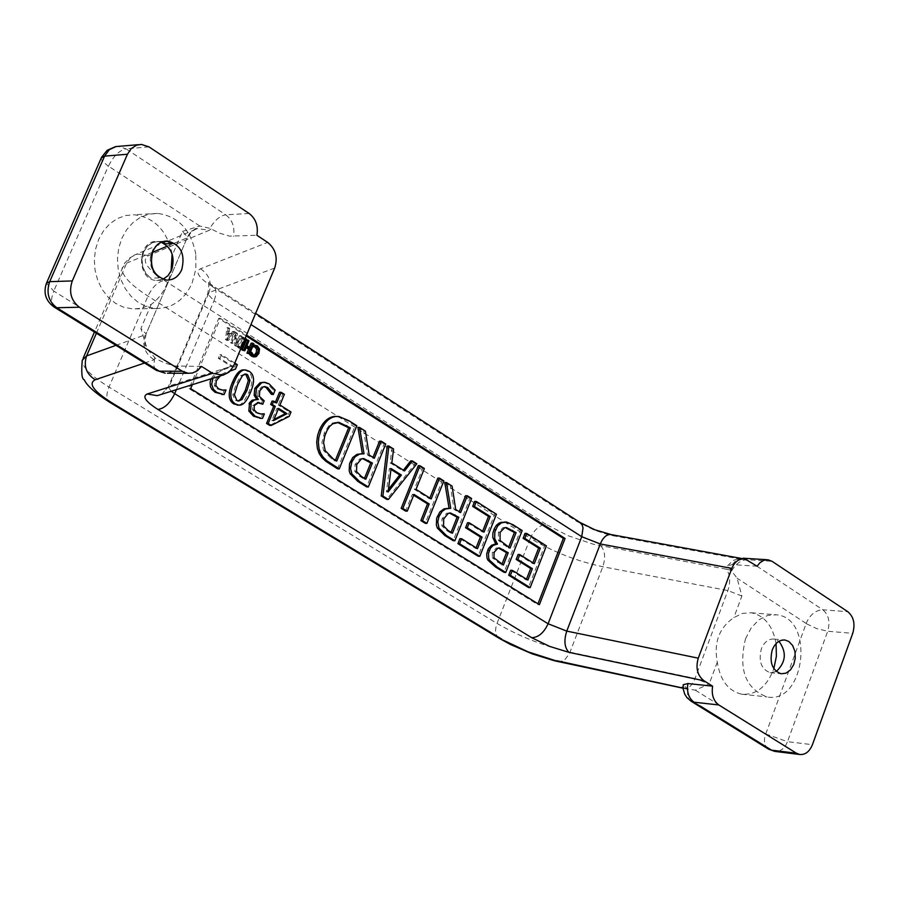 <?xml version="1.0" encoding="UTF-8"?>
<svg xmlns="http://www.w3.org/2000/svg" width="899" height="899" viewBox="0 0 899 899"><rect width="100%" height="100%" fill="white"/><g stroke="black" fill="none" stroke-linecap="round" stroke-linejoin="round"><path stroke-width="0.67" stroke-dasharray="4.5 3.37" d="M162.921 279.319L156.617 280.443C135.963 280.095 136.929 239.449 157.539 241.505L161.314 242.247M161.674 242.089L158.505 241.539L152.437 242.64L147.178 246.416L143.525 252.327L141.997 259.519L142.829 266.924L145.896 273.465L150.74 278.173L145.852 273.487L142.739 266.958L141.873 259.53L143.391 252.316L147.043 246.371L152.302 242.573L158.393 241.471L165.483 243.843M165.888 241.056L159.977 242.516L157.303 244.225L153.021 249.326L150.616 256.013L150.234 259.665L151.201 266.936L154.313 273.318L159.123 277.903L154.493 273.476L151.437 267.385L150.594 256.867L152.65 250.293L156.516 245.079L158.988 243.202L164.562 241.224M776.275 671.497L770.185 672.699C761.284 669.306 758.34 661.372 761.341 648.898C764.24 641.965 768.51 638.695 774.129 639.077L778.961 641.302M776.073 643.594C772.837 625.895 764.6 615.624 751.328 612.781L742.405 613.399L733.842 617.624C719.144 627.794 713.615 642.639 717.278 662.17C720.211 680.386 728.359 691.061 741.731 694.197C756.25 695.208 766.948 686.712 773.837 668.699M172.114 253.979C167.012 230.47 154.381 217.401 134.198 214.771L125.545 215.546L117.275 218.603L109.79 223.795L103.475 230.874L98.632 239.505L95.53 249.248L94.305 259.62L95.036 270.105L97.676 280.173L102.081 289.332L108.049 297.119L115.274 303.165L123.377 307.166L133.389 309.009L141.873 308.132L151.234 304.379C160.943 297.344 167.551 286.275 171.068 271.195M195.802 254.215C191.037 229.818 178.283 216.21 157.561 213.411L148.863 214.187L140.559 217.266L133.041 222.514L126.68 229.661L121.826 238.359L118.702 248.191L117.466 258.665L118.196 269.25L120.848 279.42L125.287 288.658L131.276 296.524L138.525 302.626L146.661 306.66L155.291 308.447C171.765 308.739 184.014 300.378 192.038 283.342L195.847 269.183L195.802 254.215M235.437 332.113L234.336 331.416L232.403 333.743L229.267 331.742L229.706 328.461L228.548 327.73L227.099 339.53L228.447 340.384L235.437 332.113L233.796 332.136L226.818 340.395L225.469 339.541L226.919 327.742L228.076 328.483L227.638 331.765L230.773 333.754L232.695 331.428L233.796 332.136M231.627 334.686L228.38 338.608L229.088 333.068L231.627 334.686L229.998 334.698L227.458 333.091L226.739 338.62L229.998 334.698M228.38 338.608L226.739 338.62M229.088 333.068L227.458 333.091M229.267 331.742L227.638 331.765M229.706 328.461L228.076 328.483M232.403 333.743L230.773 333.754M234.336 331.416L232.695 331.428M228.548 327.73L226.919 327.742M227.099 339.53L225.469 339.541M228.447 340.384L226.818 340.395M449.466 513.037L446.545 513.295L442.027 518.813L441.858 525.746L446.466 530.421L450.781 533.107L451.084 532.354M448.23 513.396L446.545 513.295M443.544 525.848L441.858 525.746M471.615 498.496L469.93 498.417L453.175 540.681M450.736 508.317L449.017 508.227M452.467 533.208L450.781 533.107M465.626 495.686L469.93 498.417M460.648 512.576L458.962 512.486L459.277 511.711M455.703 509.463L454.006 509.373L458.962 512.486M452.096 486.112L450.41 486.044L454.006 509.373M444.78 482.471L450.41 486.044M496.417 514.217L494.72 514.127L478.133 556.211M477.515 548.66L475.829 548.547L476.122 547.794M459.895 538.625L475.829 548.547M474.638 501.395L494.72 514.127M484.044 532.107L482.347 532.006L482.651 531.242M467.536 522.712L482.347 532.006M362.612 458.602L359.746 458.883L355.071 464.446L354.891 471.514L359.69 476.346L364.174 479.133L364.488 478.369M361.42 458.94L359.746 458.883M356.555 471.582L354.891 471.514M385.716 444.027L384.042 443.982L366.668 486.898M365.837 479.212L364.174 479.133M379.569 441.151L384.042 443.982M374.332 458.254L372.658 458.198L372.984 457.411M369.174 455.018L367.511 454.961L372.658 458.198M365.421 431.16L363.758 431.115L367.511 454.961M357.892 427.407L363.758 431.115M504.878 521.959L511.385 524.679L520.454 530.432L504.058 572.326M522.162 530.534L520.454 530.432M510.036 548.098L508.34 547.985L508.632 547.221M500.091 540.49L498.394 540.389L508.34 547.985M503.395 565.044L501.698 564.932L501.99 564.167M493.967 557.807L492.281 557.695L501.698 564.932M504.777 527.657L503.08 527.567L498.383 532.23L498.394 540.389M505.317 527.589L503.08 527.567M498.484 548.019L496.293 547.974L492.371 552.278L492.281 557.695M273.498 420.597L271.858 420.563L273.959 419.485M278.555 408.393L276.903 408.371L271.858 420.563M289.208 416.383L287.556 416.349L269.666 425.407M291.018 411.989L289.377 411.956L287.556 416.349M278.218 409.191L276.903 408.371M279.949 405.033L278.297 405.011L289.377 411.956M284.387 394.324L282.736 394.313L278.297 405.011M279.499 392.267L282.736 394.313M276.701 402.999L275.06 402.977L275.397 402.179M272.06 401.089L275.06 402.977M546.39 545.895L544.682 545.783L528.455 587.496M527.904 580.069L526.207 579.945L526.499 579.192M510.632 570.247L526.207 579.945M525.061 533.354L544.682 545.783M534.287 563.673L532.59 563.549L532.882 562.785M518.116 554.458L532.59 563.549M234.819 363.061L221.491 354.656L219.963 358.308L232.594 366.264L222.379 370.141L216.659 373.366L212.939 378.232M220.289 375.928L230.2 371.04M226.009 390.054L224.379 390.031L222.502 394.492M216.659 373.366L215.03 373.366L220.749 370.141L230.964 366.264L218.333 358.308L219.862 354.656L235.707 364.646L233.841 369.096L220.985 374.501L215.344 379.423L214.265 385.559L216.884 388.806L220.963 390.087M211.04 378.827L215.03 373.366M222.379 370.141L220.749 370.141M232.594 366.264L230.964 366.264M219.963 358.308L218.333 358.308M221.491 354.656L219.862 354.656M235.482 369.107L233.841 369.096M237.347 364.657L235.707 364.646M424.362 468.536L422.687 468.469L414.327 489.292L429.531 498.844L429.834 498.057M418.293 465.682L422.687 468.469M416.012 489.371L414.327 489.292M431.205 498.923L429.531 498.844M443.859 480.898L442.184 480.83L425.227 523.308M437.824 478.066L442.184 480.83M413.978 494.428L412.304 494.338L405.584 511.093M413.675 495.203L412.304 494.338M251.698 352.273L250.057 352.273L250.63 353.7L251.945 355.139L253.979 355.341M255.17 346.553L252.259 346.767L252.922 345.182L255.81 345.935L257.878 348.913L257.283 353.408L253.619 356.858M254.417 346.677L253.54 346.565M255.878 345.295L254.237 345.306M249.664 353.824L249.978 352.228M416.833 463.76L415.158 463.693L386.727 499.372M393.593 449.028L391.919 448.972L390.132 462.839L402.876 470.874L403.393 470.211M387.222 445.994L391.919 448.972M391.065 468.525L389.391 468.469L386.446 491.888L388.447 489.326M390.953 469.447L389.391 468.469M410.697 460.872L415.158 463.693M404.55 470.941L402.876 470.874M391.807 462.906L390.132 462.839M388.121 491.967L386.446 491.888M246.461 346.845L244.82 346.857L243.168 350.779M246.112 347.677L244.82 346.857M253.833 343.845L252.203 343.856L248.012 353.846M251.113 343.171L252.203 343.856M250.709 348.048L249.068 348.059L249.416 347.228M246.955 345.666L245.315 345.677L249.068 348.059M249.001 340.766L247.371 340.777L245.315 345.677M246.281 340.092L247.371 340.777M336.911 416.428L347.351 420.721L355.195 425.699L337.608 468.829M356.858 425.733L355.195 425.699M336.743 461.075L335.08 461.007L335.394 460.232M325.224 450.624L323.573 450.568L331.596 458.838L335.08 461.007M336.215 422.519L332.765 422.946L329.495 424.901L324.696 431.868L321.921 442.589L323.573 450.568M337.417 422.361L334.552 422.474M245.191 338.339L243.415 337.204L242.988 338.226L244.034 338.889L240.685 346.857L239.64 346.194L239.213 347.216L240.988 348.351M239.213 347.216L237.583 347.228L238.01 346.205L239.055 346.868L242.393 338.901L241.359 338.238L241.786 337.215L244.944 339.238L244.517 340.26L243.483 339.597L240.134 347.553L241.179 348.216L240.752 349.239M240.64 349.172L237.583 347.228M239.64 346.194L238.01 346.205M240.685 346.857L239.055 346.868M244.034 338.889L242.393 338.901M242.988 338.226L241.359 338.238M243.415 337.204L241.786 337.215M242.82 348.205L241.179 348.216M241.775 347.553L240.134 347.553M245.112 339.586L243.483 339.597M246.584 339.226L244.944 339.238M257.563 402.538L252.63 405.561L252.552 409.798L255.226 412.686L259.283 413.967M264.351 413.933L262.71 413.9L260.879 418.327L262.508 418.383M258.238 399.785L256.698 399.516M255.395 399.516L256.597 399.763M263.193 382.266L267.408 383.806L273.498 390.076L271.655 394.492M264.182 400.797L262.542 400.774L261.103 404.247M263.193 386.907L261.553 386.885L258.125 390.874L257.755 396.358L262.542 400.774M263.913 386.66L261.553 386.885M275.139 390.087L273.498 390.076M236.212 332.608L231.998 342.643L233.021 343.283L236.347 335.349L236.325 345.385L237.864 346.362L242.078 336.35L241.056 335.698L237.437 344.339L237.437 333.394L236.212 332.608L234.583 332.63L235.796 333.405L235.796 344.351L239.426 335.72L240.438 336.361L236.235 346.373L234.684 345.396L234.718 335.361L231.38 343.294L230.369 342.654L234.583 332.63M236.325 345.385L234.684 345.396M237.864 346.362L236.235 346.373M236.347 335.349L234.718 335.361M233.021 343.283L231.38 343.294M231.998 342.643L230.369 342.654M242.078 336.35L240.438 336.361M241.056 335.698L239.426 335.72M237.437 344.339L235.796 344.351M237.437 333.394L235.796 333.405M243.921 369.927L247.405 371.197C252.934 374.625 253.383 381.76 248.753 392.616L243.685 401.718L240.741 404.325L238.449 405.101M244.685 374.096L240.808 375.602L235.898 384.592L232.807 394.773L235.201 400.381L238.089 400.976M246.191 335.945L218.715 318.403L189.048 388.66L537.703 604.544L537.984 603.802M539.4 604.679L537.703 604.544M192.352 384.671L220.345 318.381L246.551 335.113M220.345 318.381L218.715 318.403M190.667 388.671L189.048 388.66M745.529 638.751L751.261 627.794L759.093 619.703L767.667 615.444L776.612 614.815C815.067 618.231 804.987 704.771 766.982 696.905C745.338 688.567 738.191 669.182 745.529 638.751M201.545 366.432L174.462 365.96L164.27 362.825L155.83 358.712L147.256 349.239L140.907 328.472L146.088 333.9L187.498 237.066L182.486 231.38L172.293 255.192M182.486 231.38L199.859 226.065L209.894 228.29L219.412 233.133L229.548 236.122L256.9 235.28M498.866 638.121C495.225 635.278 494.607 630.379 497.035 623.423C519.633 636.571 543.974 646.145 570.045 652.157L695.073 678.442L709.165 683.982L695.332 690.174L687.555 688.982L683.218 684.735M757.16 566.235L732.303 564.606L727.628 565.752L737.09 578.181L741.877 596.037L733.842 617.624M159.123 277.903L150.74 278.173M741.877 596.037L727.864 590.542L602.824 566.741C576.765 561.19 552.582 551.694 530.275 538.265C534.298 529.578 539.614 524.971 546.232 524.454L568.269 535.759L593.138 544.165L726.044 569.146C730.179 574.023 730.786 581.147 727.864 590.542L695.073 678.442C692.05 685.701 688.319 689.016 683.881 688.387L683.105 688.106M717.278 662.17L709.165 683.982M151.234 304.379L140.907 328.472M443.713 518.903L442.027 518.813M448.151 530.522L446.466 530.421M356.734 464.502L355.071 464.446M361.353 476.414L359.69 476.346M513.082 524.78L511.385 524.679M505.249 545.086L503.541 544.974M499.338 562.516L497.641 562.403M500.08 532.332L498.383 532.23M494.068 552.391L492.371 552.278M497.979 548.087L496.293 547.974M218.513 388.829L216.884 388.806M215.895 385.581L214.265 385.559M216.277 380.816L214.659 380.805M226.099 372.77L224.469 372.759M253.585 355.127L251.945 355.139M257.451 345.924L255.81 345.935M252.271 353.689L250.63 353.7M256.316 356.566L254.687 356.566M258.923 353.408L257.283 353.408M259.519 348.902L257.878 348.913M349.014 420.766L347.351 420.721M333.259 458.906L331.596 458.838M325.753 433.307L324.101 433.262M256.867 412.72L255.226 412.686M269.048 383.828L267.408 383.806M254.181 409.832L252.552 409.798M254.26 405.595L252.63 405.561M262.755 399.898L261.115 399.875M259.395 396.38L257.755 396.358M259.766 390.896L258.125 390.874M249.045 371.197L247.405 371.197M250.394 392.627L248.753 392.616M234.448 394.796L232.807 394.773M242.449 375.613L240.808 375.602M54.198 307.121C50.771 304.491 50.659 299.176 53.873 291.152L147.256 349.239M46.703 282.646L46.433 283.286L53.873 291.152M101.52 157.347L101.227 158.954L102.329 161.101L108.285 166.203L53.816 290.95M115.375 146.683L118.466 146.391L126.029 148.841C119.275 150.369 113.42 156.134 108.453 166.146L108.285 166.203M199.859 226.065L108.453 166.146M148.998 146.885L126.029 148.841L225.761 214.816C220.064 215.704 214.771 220.199 209.894 228.29M154.639 357.937L153.819 365.635L154.898 368.804L156.392 370.354M178.384 366.387L173.496 371.163L167.428 373.197M249.135 213.49L225.761 214.816C232.403 219.94 234.976 227.132 233.493 236.403M695.332 690.174L765.667 733.932C763.431 740.877 764.319 745.9 768.33 749.013M765.667 733.932L787.49 741.686L785.737 745.316L782.501 749.069L779.613 750.811L775.534 751.485M765.802 733.865L806.156 623.603L816.685 628.603L827.709 631.244L787.49 741.686L812.426 744.687M806.156 623.603L806.122 623.434C810.021 614.669 815.584 610.118 822.81 609.78C828.709 614.781 830.339 621.928 827.709 631.244L852.735 633.357M731.707 570.775C736 563.572 741.147 559.897 747.159 559.729L822.81 609.78L847.836 611.725M806.122 623.434L737.09 578.181M691.14 701.242L689.252 699.624L687.623 696.433L687.555 688.982M732.303 564.606L735.989 560.335L740.518 558.279M743.136 558.212L747.159 559.729L772.05 561.313M200.455 268.79C209.287 274.622 212.142 282.544 209.006 292.58L207.703 293.872L213.984 300.817C216.794 293.535 216.569 288.635 213.288 286.129L210.467 285.444C198.465 277.319 195.128 271.768 200.455 268.79L267.666 242.404M274.678 268.048L209.006 292.58L169.439 385.885L233.807 365.477M579.765 522.308L576.742 521.398L210.467 285.444M176.373 389.672L213.984 300.817L250.978 324.55M611.241 534.602L613.657 535.871L608.477 534.736L594.419 530.196L576.742 521.398M748.698 560.628L613.657 535.871M171.248 391.267L168.203 387.031L169.439 385.885L161.483 394.324M600.779 545.85C605.049 550.638 605.735 557.605 602.824 566.741L569.505 653.461L564.358 660.338L559.189 661.855M686.78 688.533L683.071 687.6M83.135 358.218L82.259 360.241C81.978 366.882 90.878 375.816 108.981 387.053L497.035 623.423L530.275 538.265L147.975 296.108C130.164 284.59 121.534 275.229 122.095 268.014L126.635 263.16L152.448 252.372M167.371 246.124L186.52 238.123L190.15 232.751L195.465 229.279L197.477 228.638L209.321 230.234L148.661 255.541C141.098 260.069 146.323 268.374 164.337 280.443C157.999 281.567 152.549 286.781 147.975 296.108L108.981 387.053C106.015 394.616 106.228 399.673 109.611 402.224M115.971 345.34L145.155 334.833C141.817 345.407 144.818 353.723 154.134 359.757L155.83 358.712M144.537 363.016L154.134 359.757M96.395 333.226L126.635 263.16L130.153 258.013L134.344 255.08L197.477 228.638C196.533 227.065 193.206 229.874 187.498 237.066L146.088 333.9C144.638 342.272 144.481 346.227 145.604 345.767M148.661 255.541L137.232 254.046L129.917 257.766L124.635 263.149L94.451 332.023M211.096 228.987L209.321 230.234M726.044 569.146L730.977 570.236M164.337 280.443L546.232 524.454M156.617 280.443L166.72 280.117M157.539 241.505L158.393 241.471M770.185 672.699L781.107 673.778M774.129 639.077L784.097 639.953M157.561 213.411L134.198 214.771M155.291 308.447L131.962 308.941M448.904 512.936L450.006 512.992M450.702 508.306L449.219 508.227M362.106 458.524L363.106 458.557M506.575 522.049L505.362 521.982M504.845 527.511L505.789 527.567M497.979 547.929L499.069 547.997M222.761 390.121L221.132 390.11M254.631 355.487L252.99 355.498M255.046 346.565L253.833 346.576M255.316 345.205L253.675 345.216M338.856 416.484L337.192 416.451M257.035 399.538L256.215 399.527M264.834 382.277L263.722 382.266M258.013 402.482L257.092 402.471M264.43 386.581L263.373 386.57M245.562 369.927L244.618 369.927M237.055 401.055L238.685 401.078M244.101 373.995L245.247 373.995M741.731 694.197L766.982 696.905M751.328 612.781L776.612 614.815M138.502 144.66L141.401 144.413M727.628 565.752L732.943 560.56L740.102 558.2M768.016 559.785L766.959 559.717M161.528 394.313L168.203 387.031L207.703 293.872C209.209 285.635 209.096 281.522 207.377 281.533L213.288 286.129L255.642 313.425M744.484 559.009L745.293 559.156M683.105 688.229L689.488 689.803M158.505 241.539L164.36 241.258"/><path stroke-width="1.35" d="M152.875 251.282C156.145 244.427 161.067 241.011 167.652 241.033C180.868 244.708 185.542 254.305 181.677 269.824C178.395 276.757 173.406 280.196 166.72 280.117C153.617 276.364 148.998 266.745 152.875 251.282M161.314 242.247C171.934 247.866 175.339 257.181 171.54 270.183L167.944 275.723L162.921 279.319M164.562 241.224L166.911 241.146L173.889 243.449L165.888 241.056M772.252 649.898C775.163 642.942 779.433 639.661 785.063 640.043L788.816 641.481L792.626 645.482L794.907 651.314L795.289 658.046L793.738 664.586L790.468 669.912L786.029 673.149L781.107 673.778C772.207 670.384 769.252 662.428 772.252 649.898M778.961 641.302C786.872 652.191 785.973 662.248 776.275 671.497M171.068 271.195L172.114 253.979M446.466 482.538L450.736 508.317L445.724 508.924L442.263 511.228L439.004 516.509L437.768 521.903L439.015 528.14L446.455 535.568L454.86 540.793L471.615 498.496L467.323 495.765L460.648 512.576L455.703 509.463L452.096 486.112L446.466 482.538L444.78 482.471L449.051 508.227M448.151 530.522L443.544 525.848L443.713 518.903L448.23 513.396L450.59 513.026L458.782 517.273L452.467 533.208L448.151 530.522M458.782 517.273L457.097 517.183L449.466 513.037M454.86 540.793L453.175 540.681L444.769 535.456L437.33 528.039L436.363 525.038L436.667 518.296L439.825 511.981L444.05 508.834L449.219 508.227M451.084 532.354L457.097 517.183M467.323 495.765L465.626 495.686L459.277 511.711M490.202 516.487L484.044 532.107L469.233 522.802L467.255 527.803L482.078 537.096L477.515 548.66L461.592 538.726L459.603 543.738L479.83 556.324L496.417 514.217L476.324 501.473L474.638 501.395L472.66 506.373L474.357 506.463L490.202 516.487L488.505 516.397L472.66 506.373M479.83 556.324L478.133 556.211L457.917 543.637L459.895 538.625L461.592 538.726M459.603 543.738L457.917 543.637M482.078 537.096L480.381 536.995L465.558 527.702L467.536 522.712L469.233 522.802M476.122 547.794L480.381 536.995M467.255 527.803L465.558 527.702M476.324 501.473L474.357 506.463M482.651 531.242L488.505 516.397M359.555 427.452L364.028 453.793L359.622 454.085L355.15 456.737L351.835 462.007L350.554 468.345L351.857 473.874L359.589 481.538L368.332 486.966L385.716 444.027L381.243 441.195L374.332 458.254L369.174 455.018L365.421 431.16L359.555 427.452L357.892 427.407L362.353 453.692M361.353 476.414L356.555 471.582L356.734 464.502L361.42 458.94L363.769 458.58L372.4 463.03L365.837 479.212L361.353 476.414M372.4 463.03L370.725 462.963L362.612 458.602M368.332 486.966L366.668 486.898L357.926 481.459L350.194 473.807L349.183 470.728L349.497 463.85L352.723 457.512L357.004 454.355L362.05 453.692M364.488 478.369L370.725 462.963M381.243 441.195L379.569 441.151L372.984 457.411M497.428 543.996L493.225 545.401L490.494 548.109L488.472 553.379L488.73 558.279L489.584 560.268L497.316 567.202L505.755 572.449L522.162 530.534L513.082 524.78L506.575 522.049L501.417 522.825L497.63 525.971L494.821 532.051L494.664 538.535L497.428 543.996L495.731 543.895L492.787 537.388L492.888 533.062L494.225 528.814L496.428 525.274L499.136 523.038L505.362 521.982M502.597 522.375L500.9 522.285M505.755 572.449L504.058 572.326L495.619 567.078L487.887 560.144L487.033 558.167L486.674 553.986L488.371 548.705L491.528 545.288L495.731 543.895M516.093 532.613L510.036 548.098L500.091 540.49L500.08 532.332L504.777 527.657L506.542 527.612L516.093 532.613L514.397 532.511L505.317 527.589M508.632 547.221L514.397 532.511M508.216 552.75L503.395 565.044L493.967 557.807L494.068 552.391L497.979 548.087L499.675 548.03L508.216 552.75L506.508 552.638L498.484 548.019M501.99 564.167L506.508 552.638M497.349 544.21L495.652 544.097M489.584 560.268L487.887 560.144M273.701 401.111L272.307 404.483L275.308 406.359L268.194 423.519L271.307 425.452L289.208 416.383L291.018 411.989L279.949 405.033L284.387 394.324L281.151 392.29L276.701 402.999L273.701 401.111L272.06 401.089L270.666 404.449L272.307 404.483M286.995 413.686L273.498 420.597L278.555 408.393L286.995 413.686L285.354 413.652L278.218 409.191M273.959 419.485L285.354 413.652M271.307 425.452L269.666 425.407L266.553 423.474L273.667 406.337L270.666 404.449M268.194 423.519L266.553 423.474M275.308 406.359L273.667 406.337M281.151 392.29L279.499 392.267L275.397 402.179M540.31 548.188L534.287 563.673L519.813 554.582L517.88 559.538L532.365 568.618L527.904 580.069L512.34 570.359L510.396 575.338L530.163 587.631L546.39 545.895L526.758 533.455L525.061 533.354L523.128 538.287L524.825 538.389L540.31 548.188L538.613 548.075L523.128 538.287M530.163 587.631L528.455 587.496L508.699 575.203L510.632 570.247L512.34 570.359M510.396 575.338L508.699 575.203M532.365 568.618L530.657 568.494L516.172 559.414L518.116 554.458L519.813 554.582M526.499 579.192L530.657 568.494M517.88 559.538L516.172 559.414M526.758 533.455L524.825 538.389M532.882 562.785L538.613 548.075M212.939 378.232L211.658 384.356L213.423 389.312L216.726 392.324L224.121 394.549L226.009 390.054L222.592 390.11L218.513 388.829L215.895 385.581L216.277 380.816L220.289 375.928M230.2 371.04L235.482 369.107L237.347 364.657L234.819 363.061M225.829 389.93L222.615 390.11M224.121 394.549L215.097 392.312L211.793 389.289L210.422 386.446L210.096 382.187L211.04 378.827L212.67 378.85M407.258 511.183L413.978 494.428L429.194 503.957L422.519 520.678L426.901 523.409L443.859 480.898L439.51 478.133L431.205 498.923L416.012 489.371L424.362 468.536L419.968 465.749L418.293 465.682L401.168 508.34L402.842 508.429L407.258 511.183L405.584 511.093L401.168 508.34M439.51 478.133L437.824 478.066L429.834 498.057M426.901 523.409L425.227 523.308L420.844 520.577L427.519 503.867L413.675 495.203M419.968 465.749L402.842 508.429M429.194 503.957L427.519 503.867M422.519 520.678L420.844 520.577M257.451 345.924L254.563 345.171L253.9 346.756L256.957 347.07L258.316 349.194L257.799 352.689L255.81 355.251L253.585 355.127L251.608 352.217L250.945 353.824L253.102 356.262L254.754 356.858L256.316 356.566L258.923 353.408L259.519 348.902L257.451 345.924M255.81 355.251L254.17 355.251L256.159 352.689L256.676 349.194L254.417 346.677M253.979 346.812L252.597 346.812L253.9 346.756M254.563 345.171L253.282 345.182M251.608 352.217L250.327 352.217M250.945 353.824L249.664 353.824M251.776 355.094L250.136 355.094L249.315 353.846M253.619 356.858L250.136 355.094M412.371 460.929L404.55 470.941L391.807 462.906L393.593 449.028L388.896 446.05L382.895 496.034L388.402 499.451L416.833 463.76L412.371 460.929L410.697 460.872L403.393 470.211M388.402 499.451L386.727 499.372L381.232 495.956L387.222 445.994L388.896 446.05M382.895 496.034L381.232 495.956M401.392 475.02L388.121 491.967L391.065 468.525L401.392 475.02L399.718 474.953L390.953 469.447M388.447 489.326L399.718 474.953M247.922 340.08L243.719 350.082L244.809 350.767L246.461 346.845L250.214 349.239L248.562 353.161L249.652 353.846L253.833 343.845L252.754 343.16L250.709 348.048L246.955 345.666L249.001 340.766L247.922 340.08L246.281 340.092L242.089 350.093L243.719 350.082M248.562 353.161L246.933 353.161L248.573 349.239L246.112 347.677M249.652 353.846L246.933 353.161M250.214 349.239L248.573 349.239M244.809 350.767L242.089 350.093M252.754 343.16L251.113 343.171L249.416 347.228M339.26 468.896L356.858 425.733L349.014 420.766L338.856 416.484L335.473 416.54C329.416 417.574 324.595 422.137 320.999 430.228L318.864 437.262L318.358 442.297L319.033 448.567L320.505 452.894L322.921 456.849L326.697 460.704L339.26 468.896L337.608 468.829L326.079 461.445L321.876 457.557L319.246 453.647L317.381 448.511L316.706 442.241L317.583 435.498L319.347 430.183C322.932 422.103 327.753 417.541 333.81 416.507L336.911 416.428M335.473 416.54L333.81 416.507M350.307 427.823L336.743 461.075L333.259 458.906L325.224 450.624L323.584 442.645L324.741 436.105L326.978 430.61L329.686 426.429L332.731 423.789L338.99 422.395L350.307 427.823L348.643 427.778L337.417 422.361M335.394 460.232L348.643 427.778M240.988 348.351L242.382 349.239L242.82 348.205L241.775 347.553L245.112 339.586L246.157 340.249L246.584 339.226L245.191 338.339M242.382 349.239L240.64 349.172M246.157 340.249L244.831 340.26M262.744 404.269L264.182 400.797L259.395 396.38L259.766 390.896L263.193 386.907L265.014 386.592L267.745 387.57L273.307 394.515L275.139 390.087L269.048 383.828L264.834 382.277L261.62 382.783L256.44 388.413L255.799 395.313L258.361 399.482L254.361 399.965L251.214 402.673L250.473 411.079L255.091 416.192L261.497 418.338L262.508 418.383L264.351 413.933L260.924 414.001L256.867 412.72L254.181 409.832L254.26 405.595L258.732 402.494L262.744 404.269L257.563 402.538M264.149 413.81L260.822 413.989M260.879 418.327L253.451 416.158L248.832 411.045L249.585 402.651L252.181 400.19L256.215 399.527M250.473 411.079L248.832 411.045M258.361 399.482L256.721 399.459L254.159 395.29L254.799 388.402L259.98 382.772L263.722 382.266M255.799 395.313L254.159 395.29M273.06 394.358L271.408 394.335L266.104 387.559L263.913 386.66M273.307 394.515L271.408 394.335M249.045 371.197L245.562 369.927C241.539 369.489 237.696 373.658 234.043 382.423C229.402 393.29 229.852 400.448 235.381 403.898L238.808 405.146C242.865 405.651 246.719 401.482 250.394 392.627C255.024 381.772 254.574 374.636 249.045 371.197M238.449 405.101L233.74 403.865C228.222 400.415 227.773 393.268 232.414 382.401C236.066 373.647 239.898 369.489 243.921 369.927L244.618 369.927M238.089 400.976L240.404 399.448L245.281 390.436L248.36 380.446L245.955 374.669L244.685 374.096M250.001 380.457L246.922 390.458L242.033 399.471L238.685 401.078L236.842 400.403L234.448 394.796L237.527 384.603L242.449 375.613L245.73 373.995L247.596 374.681L250.001 380.457L248.36 380.446M537.984 603.802L563.358 538.377L246.191 335.945M246.551 335.113L565.066 538.479L539.4 604.679L190.667 388.671L192.352 384.671M565.066 538.479L563.358 538.377M773.837 668.699L776.388 656.281L776.073 643.594M249.135 213.49C255.799 218.671 258.395 225.93 256.9 235.28L267.666 242.404C275.69 248.978 278.027 257.53 274.678 268.048L233.291 366.601L228.953 372.208L223.042 375.198L212.557 373.321L201.545 366.432L197.522 370.646L192.566 372.973L188.307 373.299L182.328 371.253L79.415 307.233C71.01 300.682 68.627 291.917 72.28 280.926L127.444 154.235L131.243 148.605L136.569 145.2L141.401 144.413L148.998 146.885L249.135 213.49M683.218 684.735L687.87 683.555L712.604 686.162L703.962 680.757C697.377 675.486 695.478 667.957 698.276 658.169L731.82 568.382C734.843 561.347 739.338 558.279 745.293 559.156L757.16 566.235L759.745 562.898L763.712 560.313L768.016 559.785L772.05 561.313L847.836 611.725C853.735 616.759 855.376 623.973 852.735 633.357L812.426 744.687C809.516 751.699 805.257 754.969 799.638 754.475L796.447 753.238L718.818 704.962C713.435 700.95 711.367 694.68 712.604 686.162M173.889 243.449L165.483 243.843L161.674 242.089M454.995 514.891L453.31 514.801M446.455 535.568L444.769 535.456M439.015 528.14L437.33 528.039M439.004 516.509L437.319 516.419M368.444 460.546L366.781 460.49M359.589 481.538L357.926 481.459M351.857 473.874L350.194 473.807M351.835 462.007L350.172 461.951M495.563 529.781L493.866 529.68M497.316 567.202L495.619 567.078M512.677 530.455L510.98 530.354M503.418 549.75L501.721 549.637M489.326 550.402L487.629 550.289M216.726 392.324L215.097 392.312M257.799 352.689L256.159 352.689M258.316 349.194L256.676 349.194M256.957 347.07L255.316 347.07M253.102 356.262L251.462 356.262M320.999 430.228L319.347 430.183M346.845 425.632L345.194 425.587M320.505 452.894L318.853 452.838M331.45 464.03L329.787 463.963M255.091 416.192L253.451 416.158M250.619 403.865L248.989 403.831M256.44 388.413L254.799 388.402M261.62 382.783L259.98 382.772M261.609 403.561L259.968 403.539M267.745 387.57L266.104 387.559M234.043 382.423L232.414 382.401M246.922 390.458L245.281 390.436M242.033 399.471L240.404 399.448M235.381 403.898L233.74 403.865M247.596 374.681L245.955 374.669M150.627 365.826L56.794 307.739L54.198 307.121L156.606 370.489L159.258 371.163L150.627 365.826M79.415 307.233L56.794 307.739C48.422 301.244 46.063 292.557 49.692 281.668L46.433 283.275C43.163 293.018 45.759 300.963 54.198 307.121M72.28 280.926L49.692 281.668L104.576 156.134L101.205 158.067L46.703 282.646M127.444 154.235L104.576 156.134L109.318 149.683L116.027 146.559L138.502 144.66M156.392 370.354L165.214 373.186L159.258 371.163L182.328 371.253M167.428 373.197L188.307 373.299M768.33 749.013L771.544 750.159L700.962 706.468L691.14 701.242L768.589 749.17L774.736 751.384L771.544 750.159L796.447 753.238M775.534 751.485L799.638 754.475M718.818 704.962L694.073 702.209C688.701 698.22 686.634 692.005 687.87 683.555M250.978 324.55L581.732 536.692L583.035 527.938L582.159 524.971L579.765 522.308L255.642 313.425M698.276 658.169L566.763 631.109L548.098 623.76L581.732 536.692L600.285 543.962C603.207 537.13 606.859 534.006 611.241 534.602L594.745 529.736L579.765 522.308M176.373 389.672L174.687 393.661L548.098 623.76C543.94 632.761 538.479 637.413 531.702 637.706L549.626 646.392L568.943 652.359C564.482 647.651 563.763 640.56 566.763 631.109L600.285 543.962L731.82 568.382M161.483 394.324L157.269 395.65L147.178 393.998C142.042 396.437 145.604 401.572 157.887 409.416C164.371 408.573 169.978 403.314 174.687 393.661L171.248 391.267M568.943 652.359L703.962 680.757M157.887 409.416L531.702 637.706M212.557 373.321L147.178 393.998M559.189 661.855L528.129 651.865L498.866 638.121M683.105 688.106L556.605 660.698M683.071 687.6L681.847 687.33M683.105 688.229L554.582 660.799L532.41 653.933L510.486 644.482L499.057 638.234L109.611 402.224L111.948 402.842L501.597 639.032M115.971 345.34L86.596 355.925C83.371 366.062 86.248 374.006 95.227 379.76L144.537 363.016M111.948 402.842C93.53 391.189 87.956 383.491 95.227 379.76M96.395 333.226L86.596 355.925L82.259 360.241C81.18 372.725 81.831 379.221 84.225 379.726C86.832 385.604 95.294 393.11 109.611 402.224M152.448 252.372L167.371 246.124M166.798 241.067L167.652 241.033M784.097 639.953L785.063 640.043M450.006 512.992L450.59 513.026M363.106 458.557L363.769 458.58M505.789 527.567L506.542 527.612M499.069 547.997L499.675 548.03M223.514 394.504L221.884 394.492M254.754 356.858L253.125 356.858M337.518 422.361L338.99 422.395M261.497 418.338L259.856 418.305M258.732 402.494L258.013 402.482M265.014 386.592L264.43 386.581M238.808 405.146L237.179 405.123M101.52 157.347L107.093 150.358L115.375 146.683M691.14 701.242L686.903 697.59L684.667 694.062L683.161 688.78L683.206 684.735M766.959 559.717L743.136 558.212M611.241 534.602L744.484 559.009M221.974 375.4L161.528 394.313M83.135 358.218L94.451 332.023M164.36 241.258L166.911 241.146"/></g></svg>
